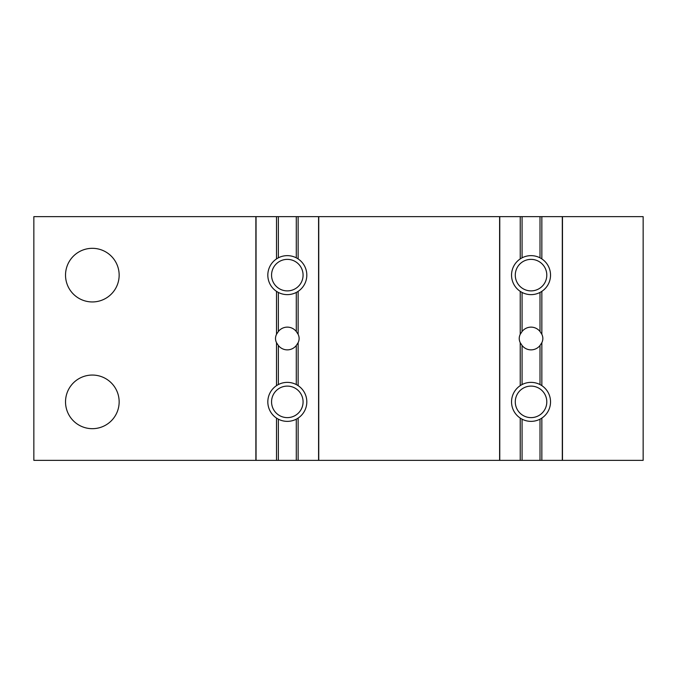 <?xml version="1.0" encoding="UTF-8"?>
<svg xmlns="http://www.w3.org/2000/svg" width="677" height="677" viewBox="0 0 677 677"><rect width="100%" height="100%" fill="white"/><g stroke="black" fill="none" stroke-linecap="round" stroke-linejoin="round"><path stroke-width="1.02" d="M643.15 460.36L33.85 460.36L33.85 216.64L643.15 216.64L643.15 460.36M119.152 401.867A26.809 26.809 0 0 1 78.938 425.088A26.809 26.809 0 0 1 78.938 378.646A26.809 26.809 0 0 1 119.152 401.867M119.152 275.133A26.809 26.809 0 0 1 78.938 298.354A26.809 26.809 0 0 1 78.938 251.912A26.809 26.809 0 0 1 119.152 275.133M531.039 421.365A19.498 19.498 0 0 0 547.921 392.118A19.498 19.498 0 0 0 514.156 392.118A19.498 19.498 0 0 0 531.039 421.365M531.039 417.624A15.757 15.757 0 0 0 544.689 393.989A15.757 15.757 0 0 0 517.389 393.989A15.757 15.757 0 0 0 531.039 417.624M287.319 421.365A19.498 19.498 0 0 0 304.201 392.118A19.498 19.498 0 0 0 270.436 392.118A19.498 19.498 0 0 0 287.319 421.365M287.319 417.624A15.757 15.757 0 0 0 300.969 393.989A15.757 15.757 0 0 0 273.669 393.989A15.757 15.757 0 0 0 287.319 417.624M531.039 294.63A19.498 19.498 0 0 0 547.921 265.384A19.498 19.498 0 0 0 514.156 265.384A19.498 19.498 0 0 0 531.039 294.63M531.039 290.89A15.757 15.757 0 0 0 544.689 267.254A15.757 15.757 0 0 0 517.389 267.254A15.757 15.757 0 0 0 531.039 290.89M287.319 294.63A19.498 19.498 0 0 0 304.201 265.384A19.498 19.498 0 0 0 270.436 265.384A19.498 19.498 0 0 0 287.319 294.63M287.319 290.89A15.757 15.757 0 0 0 300.969 267.254A15.757 15.757 0 0 0 273.669 267.254A15.757 15.757 0 0 0 287.319 290.89M520.232 342.706C518.895 339.905 518.895 337.095 520.232 334.294L522.069 331.518A11.365 11.365 0 0 1 540.009 331.518L541.845 334.294C543.182 337.095 543.182 339.905 541.845 342.706L540.009 345.482A11.365 11.365 0 0 1 522.069 345.482L520.232 342.706L520.232 385.636M276.512 342.706C275.175 339.905 275.175 337.095 276.512 334.294L278.349 331.518A11.365 11.365 0 0 1 296.289 331.518L298.125 334.294C299.462 337.095 299.462 339.905 298.125 342.706L296.289 345.482A11.365 11.365 0 0 1 278.349 345.482L276.512 342.706L276.512 385.636M520.232 291.364L520.232 334.294M520.232 216.64L520.232 258.902M499.77 216.64L499.77 460.36M520.232 418.098L520.232 460.36M541.845 418.098L541.845 460.36M562.308 216.64L562.308 460.36M541.845 216.64L541.845 258.902M541.845 291.364L541.845 334.294M541.845 342.706L541.845 385.636M522.069 419.181L522.069 460.36M522.069 345.482L522.069 384.553M540.009 419.181L540.009 460.36M540.009 345.482L540.009 384.553M522.069 292.447L522.069 331.518M522.069 216.64L522.069 257.819M540.009 292.447L540.009 331.518M540.009 216.64L540.009 257.819M276.512 291.364L276.512 334.294M276.512 216.64L276.512 258.902M256.05 216.64L256.05 460.36M276.512 418.098L276.512 460.36M298.125 418.098L298.125 460.36M318.588 216.64L318.588 460.36M298.125 216.64L298.125 258.902M298.125 291.364L298.125 334.294M298.125 342.706L298.125 385.636M278.349 419.181L278.349 460.36M278.349 345.482L278.349 384.553M296.289 419.181L296.289 460.36M296.289 345.482L296.289 384.553M278.349 292.447L278.349 331.518M278.349 216.64L278.349 257.819M296.289 292.447L296.289 331.518M296.289 216.64L296.289 257.819M499.601 216.64L499.601 460.36M562.477 216.64L562.477 460.36M255.881 216.64L255.881 460.36M318.757 216.64L318.757 460.36"/></g></svg>
